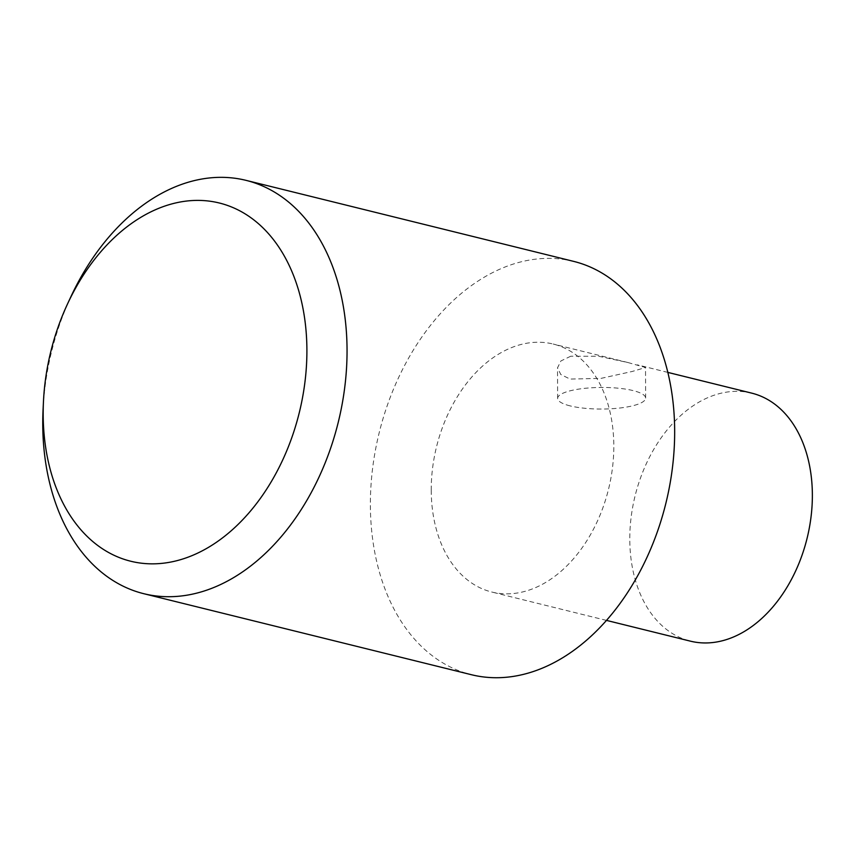 <?xml version="1.0" encoding="UTF-8"?>
<svg xmlns="http://www.w3.org/2000/svg" width="855" height="855" viewBox="0 0 855 855"><rect width="100%" height="100%" fill="white"/><g stroke="black" fill="none" stroke-linecap="round" stroke-linejoin="round"><path stroke-width="0.64" stroke-dasharray="4.28 3.21" d="M570.734 356.236L560.912 360.938L557.524 367.821L560.784 374.511L570.093 379.075L601.044 378.37L632.283 371.455L645.525 367.511L627.891 362.52L598.692 356.257L570.734 356.236M570.189 405.901A44 10.794 -0.2 0 1 557.631 398.398A44 10.794 -0.2 0 1 601.589 387.454A44 10.794 -0.2 0 1 645.632 398.099A44 10.794 -0.2 0 1 618.261 408.188A44 10.794 -0.2 0 1 570.189 405.901M751.737 393.14A127.737 88.578 -76.1 0 0 629.782 539.366A127.737 88.578 -76.1 0 0 690.413 641.154M431.23 490.257A127.737 88.578 -76.1 0 0 491.849 592.045A127.737 88.578 -76.1 0 0 608.504 489.306A127.737 88.578 -76.1 0 0 553.185 344.041A127.737 88.578 -76.1 0 0 431.23 490.257M70.89 296.717A212.895 147.626 -76.1 0 0 43.092 409.118M573.63 261.374A212.895 147.626 -76.1 0 0 370.375 505.07A212.895 147.626 -76.1 0 0 471.404 674.713M645.632 398.099L645.525 367.511M557.631 398.398L557.524 367.821M667.83 372.395L637.317 364.85M627.891 362.52L553.185 344.041M606.494 620.399L491.849 592.045"/><path stroke-width="1.28" d="M606.494 620.399L690.413 641.154A127.737 88.578 -76.1 0 0 807.056 538.415A127.737 88.578 -76.1 0 0 751.737 393.14L667.83 372.395M43.477 401.262L43.092 409.118A212.895 147.626 -76.1 0 0 42.75 424.048A212.895 147.626 -76.1 0 0 143.79 593.701A212.895 147.626 -76.1 0 0 338.206 422.466A212.895 147.626 -76.1 0 0 246.005 180.352A212.895 147.626 -76.1 0 0 70.89 296.717L67.566 303.856A184.509 127.94 103.9 0 1 281.06 250.547A184.509 127.94 103.9 0 1 216.614 542.155A184.509 127.94 103.9 0 1 43.178 414.205A184.509 127.94 103.9 0 1 43.477 401.262A184.509 127.94 103.9 0 1 67.566 303.856M143.79 593.701L471.404 674.713A212.895 147.626 -76.1 0 0 665.821 503.488A212.895 147.626 -76.1 0 0 573.63 261.374L246.005 180.352"/></g></svg>
